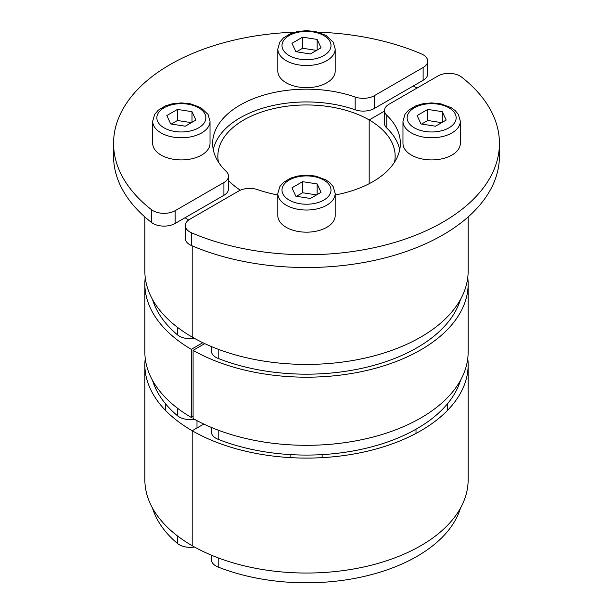<?xml version="1.0" encoding="UTF-8"?>
<svg xmlns="http://www.w3.org/2000/svg" width="613" height="613" viewBox="0 0 613 613"><rect width="100%" height="100%" fill="white"/><g stroke="black" fill="none" stroke-linecap="round" stroke-linejoin="round"><path stroke-width="0.92" d="M335.181 194.965A93.858 54.189 0 0 0 400.358 143.365A93.858 54.189 0 0 0 386.765 115.267A15.647 9.034 180 0 1 384.497 110.585A15.647 9.034 180 0 1 389.079 104.202L437.874 76.027A15.647 9.034 180 0 1 459.995 76.027A15.647 9.034 180 0 1 461.505 77.039A192.934 111.39 180 0 1 499.434 143.365A192.934 111.39 180 0 1 393.278 242.848A192.934 111.39 180 0 1 191.624 232.856A15.647 9.034 180 0 1 189.877 231.982A15.647 9.034 180 0 1 185.295 225.599A15.647 9.034 180 0 1 189.877 219.209L238.672 191.041A15.647 9.034 180 0 1 257.843 189.701A93.858 54.189 0 0 0 277.819 194.965M185.295 225.599L185.295 238.373A15.647 9.034 0 0 0 189.877 244.756A15.647 9.034 0 0 0 191.624 245.629A192.934 111.39 0 0 0 393.278 255.621A192.934 111.39 0 0 0 499.434 156.139L499.434 143.365M384.497 110.585L384.497 123.359A15.647 9.034 0 0 0 386.765 128.04A93.858 54.189 180 0 1 399.707 149.748M394.527 162.169A88.647 51.178 0 0 0 395.147 156.139A88.647 51.178 0 0 0 369.179 119.949L369.179 183.701L369.179 119.949L384.497 111.106L369.179 119.949A88.647 51.178 0 0 0 272.578 108.853A88.647 51.178 0 0 0 217.853 156.139A88.647 51.178 0 0 0 218.473 162.169M468.148 216.948L468.148 271.092A161.648 93.329 180 0 1 368.359 357.31A161.648 93.329 180 0 1 192.198 337.081L192.198 245.874L192.198 337.081A161.648 93.329 180 0 1 144.852 271.092L144.852 216.948M211.378 346.544L211.378 350.988A15.647 9.034 0 0 0 211.439 351.831A15.647 9.034 0 0 0 218.197 358.452A156.43 90.318 0 0 0 460.493 299.466M467.765 277.474A161.648 93.329 180 0 1 468.148 283.865A161.648 93.329 180 0 1 368.942 369.945A161.648 93.329 180 0 1 193.095 350.368L204.78 343.625M468.148 283.865L468.148 351.985A161.648 93.329 0 0 1 368.942 438.065A161.648 93.329 0 0 1 193.095 418.495L193.095 350.368M211.378 427.437L211.378 431.881A15.647 9.034 0 0 0 211.439 432.724A15.647 9.034 0 0 0 218.197 439.345A156.43 90.318 0 0 0 460.493 380.366M467.765 358.375A161.648 93.329 180 0 1 468.148 364.758A161.648 93.329 180 0 1 368.359 450.984A161.648 93.329 180 0 1 192.198 430.747L203.8 424.05L192.198 430.747A161.648 93.329 180 0 1 144.852 364.758A161.648 93.329 180 0 1 145.235 358.375M468.148 364.758L468.148 479.711A161.648 93.329 180 0 1 368.359 565.937A161.648 93.329 180 0 1 192.198 545.708L192.198 430.747L192.198 545.708A161.648 93.329 180 0 1 144.852 479.711L144.852 364.758M211.378 555.171L211.378 559.615A15.647 9.034 0 0 0 211.439 560.451A15.647 9.034 0 0 0 218.197 567.071A156.43 90.318 0 0 0 460.493 508.093M286.217 227.323A28.681 16.559 0 0 0 317.473 230.917A28.681 16.559 0 0 0 335.181 215.615L335.181 193.478A28.681 16.559 0 0 1 317.473 208.772A28.681 16.559 0 0 1 286.217 205.186A28.681 16.559 0 0 1 277.819 193.478L277.819 215.615A28.681 16.559 0 0 0 286.217 227.323M291.957 187.823L302.607 181.678L317.143 183.923L321.043 192.321L310.393 198.466L295.857 196.214L291.957 187.823M316.561 194.903L302.607 192.743L296.439 196.306M302.607 181.678L302.607 192.743M317.143 183.923L317.143 194.566M411.369 155.074A28.681 16.559 0 0 0 442.624 158.66A28.681 16.559 0 0 0 460.325 143.365L460.325 121.221A28.681 16.559 0 0 1 442.624 136.523A28.681 16.559 0 0 1 411.369 132.929A28.681 16.559 0 0 1 402.971 121.221L402.971 143.365A28.681 16.559 0 0 0 411.369 155.074M417.108 115.566L427.751 109.421L442.287 111.673L446.187 120.064L435.544 126.209L421.001 123.964L417.108 115.566M441.712 122.654L427.751 120.493L421.583 124.056M427.751 109.421L427.751 120.493M442.287 111.673L442.287 122.316M318.155 32.175A192.934 111.39 180 0 1 421.376 53.875A15.647 9.034 180 0 1 423.123 54.741A15.647 9.034 180 0 1 427.705 61.131A15.647 9.034 180 0 1 423.123 67.514L374.328 95.689A15.647 9.034 180 0 1 355.157 97.023A93.858 54.189 0 0 0 260.441 96.149A93.858 54.189 0 0 0 212.642 143.365A93.858 54.189 0 0 0 226.235 171.456A15.647 9.034 180 0 1 228.503 176.138A15.647 9.034 180 0 1 223.921 182.521L175.126 210.696A15.647 9.034 180 0 1 153.005 210.696A15.647 9.034 180 0 1 151.495 209.692A192.934 111.39 180 0 1 113.566 143.365A192.934 111.39 180 0 1 294.845 32.175M113.566 143.365L113.566 156.139A192.934 111.39 0 0 0 151.495 222.458A15.647 9.034 0 0 0 153.005 223.469A15.647 9.034 0 0 0 175.126 223.469L223.921 195.294A15.647 9.034 0 0 0 228.503 188.911L228.503 176.138M213.293 149.748A93.858 54.189 180 0 1 355.157 109.796A15.647 9.034 0 0 0 374.328 108.463L423.123 80.288A15.647 9.034 0 0 0 427.705 73.905L427.705 61.131M188.643 220.013A161.648 93.329 180 0 1 185.065 217.73M413.193 86.027A161.648 93.329 180 0 1 417.055 88.05M228.503 180.46A88.647 51.178 0 0 0 240.342 190.199M152.507 299.466A156.43 90.318 0 0 0 177.402 334.798A15.647 9.034 0 0 0 188.865 338.698A15.647 9.034 0 0 0 194.528 338.399M202.819 342.69L191.31 349.333A161.648 93.329 180 0 1 144.852 283.865A161.648 93.329 180 0 1 145.235 277.474M144.852 283.865L144.852 351.985A161.648 93.329 0 0 0 191.31 417.461L191.31 349.333M191.31 417.461L193.095 416.426M152.507 380.366A156.43 90.318 0 0 0 177.402 415.691A15.647 9.034 0 0 0 188.865 419.591A15.647 9.034 0 0 0 194.528 419.292M152.507 508.093A156.43 90.318 0 0 0 177.402 543.417A15.647 9.034 0 0 0 188.865 547.317A15.647 9.034 0 0 0 194.528 547.026M277.819 48.971L277.819 71.108A28.681 16.559 0 0 0 286.217 82.816A28.681 16.559 0 0 0 317.473 86.41A28.681 16.559 0 0 0 335.181 71.108L335.181 48.971L333.173 42.098L325.917 35.355L315.634 31.57L306.477 30.65L297.443 31.554L290.57 33.638L283.459 37.899L279.834 42.082L277.819 48.971A28.681 16.559 0 0 0 286.217 60.679A28.681 16.559 0 0 0 317.473 64.265A28.681 16.559 0 0 0 335.181 48.971M321.043 47.814L310.393 53.959L295.857 51.707L291.957 43.316L302.607 37.171L317.143 39.424L321.043 47.814M316.561 50.396L302.607 48.243L296.439 51.798M317.143 39.424L317.143 50.067M302.607 37.171L302.607 48.243M152.675 121.221L152.675 143.365A28.681 16.559 0 0 0 161.073 155.074A28.681 16.559 0 0 0 192.329 158.66A28.681 16.559 0 0 0 210.029 143.365L210.029 121.221L208.029 114.347L200.765 107.604L190.482 103.819L181.333 102.9L172.299 103.804L165.426 105.888L158.315 110.148L154.683 114.332L152.675 121.221A28.681 16.559 0 0 0 161.073 132.929A28.681 16.559 0 0 0 192.329 136.523A28.681 16.559 0 0 0 210.029 121.221M195.892 120.064L185.249 126.209L170.713 123.964L166.813 115.566L177.456 109.421L191.999 111.673L195.892 120.064M191.417 122.654L177.456 120.493L171.288 124.056M191.999 111.673L191.999 122.316M177.456 109.421L177.456 120.493M191.624 245.629L191.624 232.856M386.765 128.04L386.765 115.267M218.197 358.452L218.197 349.264M218.197 439.345L218.197 430.157M218.197 567.071L218.197 557.884M289.167 200.076A24.505 14.153 180 0 1 289.167 180.069A24.505 14.153 180 0 1 323.833 180.069A24.505 14.153 180 0 1 323.833 200.076A24.505 14.153 180 0 1 289.167 200.076M414.319 127.826A24.505 14.153 180 0 1 414.319 107.811A24.505 14.153 180 0 1 448.977 107.811A24.505 14.153 180 0 1 448.977 127.826A24.505 14.153 180 0 1 414.319 127.826M151.495 222.458L151.495 209.692M423.123 80.288L423.123 67.514M374.328 108.463L374.328 95.689M355.157 109.796L355.157 97.023M223.921 195.294L223.921 182.521M175.126 223.469L175.126 210.696M177.402 327.258L177.402 334.798M177.402 408.151L177.402 415.691M177.402 535.877L177.402 543.417M323.833 35.562A24.505 14.153 180 0 1 323.833 55.568A24.505 14.153 180 0 1 289.167 55.568A24.505 14.153 180 0 1 289.167 35.562A24.505 14.153 180 0 1 323.833 35.562M198.681 107.811A24.505 14.153 180 0 1 198.681 127.826A24.505 14.153 180 0 1 164.023 127.826A24.505 14.153 180 0 1 164.023 107.811A24.505 14.153 180 0 1 198.681 107.811M335.181 193.478L333.188 186.628L329.947 182.766L325.917 179.862L315.634 176.077L306.477 175.157L297.443 176.061L290.57 178.145L283.459 182.406L279.834 186.59L277.819 193.478M322.147 454.616L322.147 457.643M290.853 454.624L290.853 457.643M460.325 121.221L458.34 114.37L455.099 110.509L451.061 107.604L440.778 103.819L431.621 102.9L422.587 103.804L415.721 105.888L408.61 110.148L404.978 114.332L402.971 121.221M447.291 404.021L447.291 410.61M416.005 429.207L416.005 433.406M165.709 404.021L165.709 410.61M196.995 420.633L196.995 427.981"/></g></svg>
